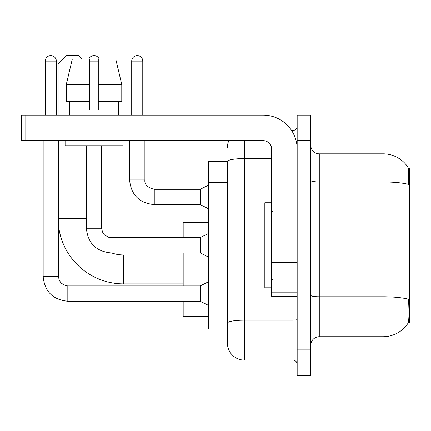 <?xml version="1.0" encoding="UTF-8"?>
<svg xmlns="http://www.w3.org/2000/svg" width="431" height="431" viewBox="0 0 431 431"><rect width="100%" height="100%" fill="white"/><g stroke="black" fill="none" stroke-linecap="round" stroke-linejoin="round"><path stroke-width="0.65" d="M408.351 322.259L409.45 322.259L409.45 168.289L408.243 168.289M227.412 161.485L208.696 161.485L208.696 329.063L227.412 329.063L227.412 343.098L227.412 161.485M319.279 336.719L383.078 336.719A29.771 29.771 0 0 0 407.974 323.282L407.801 323.536L407.974 323.282C408.992 320.885 409.229 314.021 408.674 302.691L408.453 299.249A29.771 5.172 180 0 0 383.078 296.781L383.078 153.829A29.771 29.771 0 0 1 407.801 167.012L407.801 167.012A29.771 29.771 0 0 0 383.078 153.829L319.279 153.829A8.507 8.507 0 0 1 310.773 145.322A8.507 8.507 0 0 0 319.279 153.829L319.279 336.719A8.507 8.507 0 0 0 310.773 345.226M303.968 349.902L303.968 375.423L310.773 375.423L310.773 349.902L303.968 349.902L303.968 375.423L297.164 375.423L297.164 349.902L303.968 349.902L303.968 140.641L303.968 349.902M297.164 349.902L297.164 115.12L303.968 115.12L303.968 140.641L303.968 115.12L310.773 115.12L310.773 349.902M310.773 180.47A8.507 1.476 0 0 0 319.279 181.947L383.078 181.947A29.771 5.172 180 0 1 408.394 184.393C408.798 174.593 408.636 168.85 407.904 167.169A29.771 29.771 0 0 0 383.078 153.829A29.771 29.771 0 0 1 407.904 167.169M244.42 140.641L244.42 360.111L292.908 360.111L292.908 296.312M291.555 130.437L292.908 130.437A4.251 4.251 0 0 0 297.164 126.181M227.412 333.739L227.412 326.084M297.164 364.367A4.251 4.251 0 0 0 292.908 360.111M227.412 147.445A17.014 17.014 0 0 1 228.829 140.641M244.42 360.111A17.014 17.014 0 0 1 227.412 343.098M121.774 101.511L121.774 84.498L115.729 58.977L121.774 84.498L121.774 101.511L98.279 101.511L98.279 58.977L115.729 58.977L121.774 84.498L98.279 84.498M271.643 202.742L264.839 202.742L264.839 287.806L271.643 287.806M183.175 283.894L123.627 283.894A65.501 65.501 0 0 1 58.471 225.057M123.627 283.894L123.627 254.969A36.576 36.576 0 0 1 111.581 252.927M71.11 64.084L58.126 64.084L66.633 55.577L78.544 55.577L81.949 58.977M58.126 115.12L58.126 64.084M183.175 252.927L183.175 285.936M183.175 301.247L183.175 316.219L208.696 316.219M208.696 222.644L183.175 222.644L183.175 237.616M45.282 115.12L45.282 61.105A5.528 5.528 0 0 1 50.815 55.577A5.528 5.528 0 0 1 56.342 61.105L56.342 115.12M208.696 305.498L200.189 301.247L200.189 285.936L208.696 281.68M43.159 140.641L43.159 276.578L58.471 276.578L58.471 140.641M88.921 58.977A5.528 5.528 0 0 1 99.13 58.977M208.696 257.183L200.189 252.927L200.189 237.616L208.696 233.365M86.372 145.748L86.372 228.258L101.684 228.258L101.684 145.748M297.164 296.312L271.643 296.312L271.643 261.913L297.164 261.913M297.164 149.148A34.027 34.027 0 0 0 263.136 115.12L25.801 115.12L25.801 140.641L263.136 140.641A8.507 8.507 0 0 1 271.643 149.148L271.643 261.913M25.801 140.641L21.55 140.641L21.55 115.12L25.801 115.12M98.279 110.018L89.772 110.018L98.279 110.018L98.279 101.511M69.359 110.018L69.725 110.018L69.359 110.018L69.359 115.12M118.697 110.018L118.326 110.018L118.697 110.018L118.697 115.12M118.326 101.511L118.326 110.018M89.772 84.498L66.277 84.498L72.322 58.977L89.772 58.977L89.772 110.018M69.725 110.018L69.725 101.511M65.103 140.641L65.103 145.748L122.948 145.748L122.948 140.641M89.772 101.511L66.277 101.511L66.277 84.498L72.322 58.977M131.708 115.12L131.708 61.105A5.528 5.528 0 0 1 137.241 55.577A5.528 5.528 0 0 1 142.769 61.105L142.769 115.12M208.696 208.863L200.189 204.612L200.189 189.301L208.696 185.044M129.586 140.641L129.586 179.942L144.897 179.942L144.897 140.641M227.412 182.572L208.696 182.572M227.412 299.114L208.696 299.114M383.078 336.719L383.078 296.781L319.279 296.781A8.507 1.476 0 0 1 310.773 295.305M310.773 140.641L297.164 140.641M297.164 319.436A4.251 0.738 0 0 1 292.908 320.179L244.42 320.179A17.014 2.952 180 0 0 227.412 323.131M227.412 161.506A17.014 2.952 180 0 1 244.42 158.554L271.643 158.554M292.908 132.678L292.908 130.437M58.471 218.393L86.372 218.393M200.189 301.247L67.823 301.247C52.857 299.766 44.635 291.545 43.159 276.578C44.635 291.545 52.857 299.766 67.823 301.247C52.857 299.766 44.635 291.545 43.159 276.578C44.635 291.545 52.857 299.766 67.823 301.247C52.857 299.766 44.635 291.545 43.159 276.578C44.635 291.545 52.857 299.766 67.823 301.247C52.857 299.766 44.635 291.545 43.159 276.578C44.635 291.545 52.857 299.766 67.823 301.247C52.857 299.766 44.635 291.545 43.159 276.578C44.635 291.545 52.857 299.766 67.823 301.247C52.857 299.766 44.635 291.545 43.159 276.578C44.635 291.545 52.857 299.766 67.823 301.247C52.857 299.766 44.635 291.545 43.159 276.578C44.635 291.545 52.857 299.766 67.823 301.247L67.823 285.936L65.636 285.672L61.207 283.194L59.209 280.231L58.471 276.578M45.282 61.105L56.342 61.105M200.189 252.927L111.042 252.927C96.07 251.451 87.849 243.224 86.372 228.258C87.849 243.224 96.07 251.451 111.042 252.927C96.07 251.451 87.849 243.224 86.372 228.258C87.849 243.224 96.07 251.451 111.042 252.927C96.07 251.451 87.849 243.224 86.372 228.258C87.849 243.224 96.07 251.451 111.042 252.927C96.07 251.451 87.849 243.224 86.372 228.258C87.849 243.224 96.07 251.451 111.042 252.927C96.07 251.451 87.849 243.224 86.372 228.258C87.849 243.224 96.07 251.451 111.042 252.927C96.07 251.451 87.849 243.224 86.372 228.258C87.849 243.224 96.07 251.451 111.042 252.927C96.07 251.451 87.849 243.224 86.372 228.258C87.849 243.224 96.07 251.451 111.042 252.927L111.042 237.632M89.772 61.105L98.279 61.105M297.164 262.651L271.643 262.651M271.643 292.8L297.164 292.8M200.189 204.612L154.255 204.612C139.288 203.13 131.062 194.909 129.586 179.942C131.062 194.909 139.288 203.13 154.255 204.612C139.288 203.13 131.062 194.909 129.586 179.942C131.062 194.909 139.288 203.13 154.255 204.612C139.288 203.13 131.062 194.909 129.586 179.942C131.062 194.909 139.288 203.13 154.255 204.612C139.288 203.13 131.062 194.909 129.586 179.942C131.062 194.909 139.288 203.13 154.255 204.612C139.288 203.13 131.062 194.909 129.586 179.942C131.062 194.909 139.288 203.13 154.255 204.612C139.288 203.13 131.062 194.909 129.586 179.942C131.062 194.909 139.288 203.13 154.255 204.612C139.288 203.13 131.062 194.909 129.586 179.942C131.062 194.909 139.288 203.13 154.255 204.612C139.288 203.13 131.062 194.909 129.586 179.942C131.062 194.909 139.288 203.13 154.255 204.612L154.255 189.317M131.708 61.105L142.769 61.105M272.494 211.249L271.643 210.398M272.494 279.299L271.643 280.15M183.175 254.969L123.627 254.969M200.189 285.936L67.823 285.936M43.159 276.578C44.635 291.545 52.857 299.766 67.823 301.247M200.189 237.616L111.042 237.616L108.849 237.357L104.421 234.879L102.422 231.91L101.684 228.258M144.897 179.942C144.38 184.479 147.499 187.598 154.255 189.301C147.499 187.598 144.38 184.479 144.897 179.942C144.38 184.479 147.499 187.598 154.255 189.301C147.499 187.598 144.38 184.479 144.897 179.942C144.38 184.479 147.499 187.598 154.255 189.301C147.499 187.598 144.38 184.479 144.897 179.942C144.38 184.479 147.499 187.598 154.255 189.301C147.499 187.598 144.38 184.479 144.897 179.942C144.38 184.479 147.499 187.598 154.255 189.301C147.499 187.598 144.38 184.479 144.897 179.942C144.38 184.479 147.499 187.598 154.255 189.301C147.499 187.598 144.38 184.479 144.897 179.942C144.38 184.479 147.499 187.598 154.255 189.301C147.499 187.598 144.38 184.479 144.897 179.942C144.38 184.479 147.499 187.598 154.255 189.301C147.499 187.598 144.38 184.479 144.897 179.942C144.38 184.479 147.499 187.598 154.255 189.301L200.189 189.301M129.586 179.942C131.062 194.909 139.288 203.13 154.255 204.612"/></g></svg>
